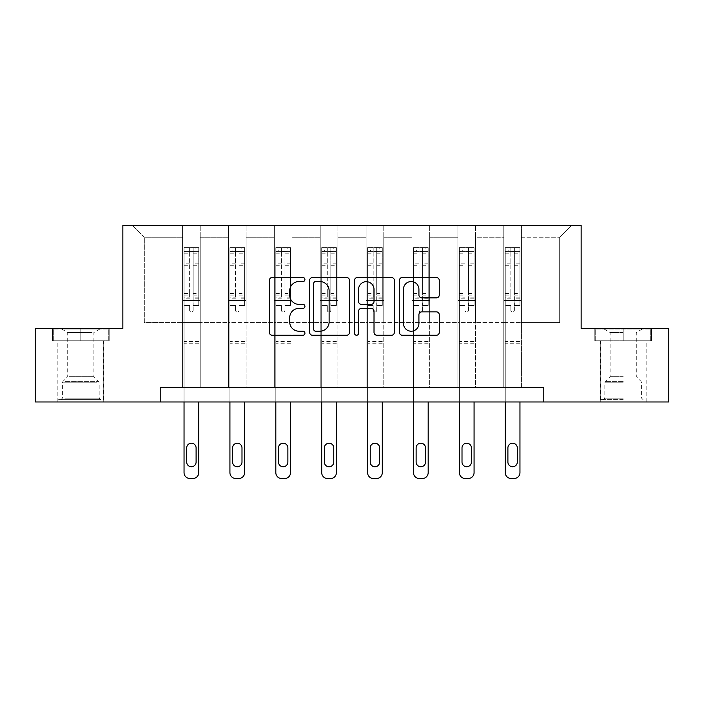 <?xml version="1.0" encoding="UTF-8"?>
<svg xmlns="http://www.w3.org/2000/svg" width="704" height="704" viewBox="0 0 704 704"><rect width="100%" height="100%" fill="white"/><g stroke="black" fill="none" stroke-linecap="round" stroke-linejoin="round"><path stroke-width="0.53" stroke-dasharray="3.52 2.64" d="M304.938 279.523A2.024 2.024 0 0 0 302.914 277.508L272.237 277.508A2.886 2.886 0 0 0 269.35 280.394L269.35 332.367A2.886 2.886 0 0 0 272.237 335.254L302.914 335.254A2.024 2.024 0 0 0 304.938 333.23A2.024 2.024 0 0 0 302.914 331.206L298.945 331.206A9.24 9.24 0 0 1 289.705 321.966L289.705 317.636A9.24 9.24 0 0 1 298.945 308.396L302.914 308.396A2.024 2.024 0 0 0 304.938 306.381A2.024 2.024 0 0 0 302.914 304.357L298.945 304.357A9.24 9.24 0 0 1 289.705 295.117L289.705 290.787A9.24 9.24 0 0 1 298.945 281.547L302.914 281.547A2.024 2.024 0 0 0 304.938 279.523M623.207 340.789L594.818 340.789L651.596 340.789L623.207 340.789L623.207 328.442L651.596 328.442L594.818 328.442L623.207 328.442L623.207 340.789L645.999 340.789L595.707 340.789L650.707 340.789L600.406 340.789L623.207 340.789L623.207 329.023L595.707 329.023L650.707 329.023L623.207 329.023L642.33 329.023L623.207 329.023L623.207 340.789M623.207 401.975L600.266 401.975L623.207 401.975M80.793 340.789L52.404 340.789L80.793 340.789L80.793 328.442L109.182 328.442L52.404 328.442L80.793 328.442L80.793 340.789L108.293 340.789L53.293 340.789L80.793 340.789L80.793 329.023L108.293 329.023L53.293 329.023L80.793 329.023L80.793 340.789M80.793 401.975L57.851 401.975L80.793 401.975M543.787 401.975L543.787 387.27L543.787 401.975L668.8 401.975L668.8 328.442L581.143 328.442L581.143 225.482L122.857 225.482L122.857 328.442L35.2 328.442L35.2 401.975L160.213 401.975L160.213 387.27L543.787 387.27L160.213 387.27L543.787 387.27L543.787 401.975L160.213 401.975L160.213 387.27L160.213 401.975M503.782 225.482L571.437 225.482L521.426 225.482L521.426 322.555L559.671 322.555L521.426 322.555L521.426 237.248L559.671 237.248L521.426 237.248L521.426 225.482L521.426 387.27L503.782 387.27L521.426 387.27L503.782 387.27L521.426 387.27L521.426 225.482L475.543 225.482L503.782 225.482L503.782 322.555L475.543 322.555L503.782 322.555L503.782 237.248L475.543 237.248L475.543 322.555L475.543 237.248L503.782 237.248L503.782 225.482L503.782 387.27L503.782 300.494L503.782 322.555L521.426 322.555L503.782 322.555L503.782 300.494L521.426 300.494L503.782 300.494L503.782 387.27L503.782 225.482M457.89 225.482L475.543 225.482L475.543 387.27L457.89 387.27L475.543 387.27L457.89 387.27L475.543 387.27L475.543 225.482L429.66 225.482L457.89 225.482L457.89 322.555L429.66 322.555L457.89 322.555L457.89 237.248L429.66 237.248L429.66 322.555L429.66 237.248L457.89 237.248L457.89 225.482L457.89 387.27L457.89 300.494L457.89 322.555L475.543 322.555L457.89 322.555L457.89 300.494L475.543 300.494L457.89 300.494L457.89 387.27L457.89 225.482M412.007 225.482L429.66 225.482L429.66 387.27L412.007 387.27L429.66 387.27L412.007 387.27L429.66 387.27L429.66 225.482L383.768 225.482L412.007 225.482L412.007 322.555L383.768 322.555L412.007 322.555L412.007 237.248L383.768 237.248L383.768 322.555L383.768 237.248L412.007 237.248L412.007 225.482L412.007 387.27L412.007 300.494L412.007 322.555L429.66 322.555L412.007 322.555L412.007 300.494L429.66 300.494L412.007 300.494L412.007 387.27L412.007 225.482M366.115 225.482L383.768 225.482L383.768 387.27L366.115 387.27L383.768 387.27L366.115 387.27L383.768 387.27L383.768 225.482L337.885 225.482L366.115 225.482L366.115 322.555L337.885 322.555L366.115 322.555L366.115 237.248L337.885 237.248L337.885 322.555L337.885 237.248L366.115 237.248L366.115 225.482L366.115 387.27L366.115 300.494L366.115 322.555L383.768 322.555L366.115 322.555L366.115 300.494L383.768 300.494L366.115 300.494L366.115 387.27L366.115 225.482M320.232 225.482L337.885 225.482L337.885 387.27L320.232 387.27L337.885 387.27L320.232 387.27L337.885 387.27L337.885 225.482L291.993 225.482L320.232 225.482L320.232 322.555L291.993 322.555L320.232 322.555L320.232 237.248L291.993 237.248L291.993 322.555L291.993 237.248L320.232 237.248L320.232 225.482L320.232 387.27L320.232 300.494L320.232 322.555L337.885 322.555L320.232 322.555L320.232 300.494L337.885 300.494L320.232 300.494L320.232 387.27L320.232 225.482M274.34 225.482L291.993 225.482L291.993 387.27L274.34 387.27L291.993 387.27L274.34 387.27L291.993 387.27L291.993 225.482L246.11 225.482L274.34 225.482L274.34 322.555L246.11 322.555L274.34 322.555L274.34 237.248L246.11 237.248L246.11 322.555L246.11 237.248L274.34 237.248L274.34 225.482L274.34 387.27L274.34 300.494L274.34 322.555L291.993 322.555L274.34 322.555L274.34 300.494L291.993 300.494L274.34 300.494L274.34 387.27L274.34 225.482M228.457 225.482L246.11 225.482L246.11 387.27L228.457 387.27L246.11 387.27L228.457 387.27L246.11 387.27L246.11 225.482L200.218 225.482L228.457 225.482L228.457 322.555L200.218 322.555L228.457 322.555L228.457 237.248L200.218 237.248L200.218 322.555L200.218 237.248L228.457 237.248L228.457 225.482L228.457 387.27L228.457 300.494L228.457 322.555L246.11 322.555L228.457 322.555L228.457 300.494L246.11 300.494L228.457 300.494L228.457 387.27L228.457 225.482M182.574 225.482L200.218 225.482L200.218 387.27L182.574 387.27L200.218 387.27L182.574 387.27L200.218 387.27L200.218 225.482L132.563 225.482L182.574 225.482L182.574 322.555L144.329 322.555L144.329 237.248L182.574 237.248L144.329 237.248L132.563 225.482L144.329 237.248L144.329 322.555L182.574 322.555L182.574 225.482L182.574 387.27L182.574 225.482M559.671 322.555L559.671 237.248L571.437 225.482L559.671 237.248L559.671 322.555M182.574 322.555L200.218 322.555L200.218 300.494L200.218 387.27L200.218 300.494L200.218 322.555L182.574 322.555L182.574 300.494L200.218 300.494L182.574 300.494L182.574 387.27L182.574 322.555M182.574 300.494L200.218 300.494L182.574 300.494M228.457 300.494L246.11 300.494L228.457 300.494M274.34 300.494L291.993 300.494L274.34 300.494M320.232 300.494L337.885 300.494L320.232 300.494M366.115 300.494L383.768 300.494L366.115 300.494M412.007 300.494L429.66 300.494L412.007 300.494M457.89 300.494L475.543 300.494L457.89 300.494M503.782 300.494L521.426 300.494L503.782 300.494M52.404 340.789L52.404 328.442L52.404 340.789M109.182 340.789L109.182 328.442L109.182 340.789M651.596 340.789L651.596 328.442L651.596 340.789M594.818 340.789L594.818 328.442L594.818 340.789M349.474 332.367L349.474 280.394A2.886 2.886 0 0 0 346.588 277.508L312.514 277.508A2.886 2.886 0 0 0 309.628 280.394L309.628 332.367A2.886 2.886 0 0 0 312.514 335.254L346.588 335.254A2.886 2.886 0 0 0 349.474 332.367M315.691 281.547A2.024 2.024 0 0 0 313.667 283.571L313.667 329.19A2.024 2.024 0 0 0 315.691 331.206L319.88 331.206A9.24 9.24 0 0 0 329.12 321.966L329.12 290.787A9.24 9.24 0 0 0 319.88 281.547L315.691 281.547M357.412 277.508L391.486 277.508A2.886 2.886 0 0 1 394.372 280.394L394.372 332.367A2.886 2.886 0 0 1 391.486 335.254L376.904 335.254A2.886 2.886 0 0 1 374.018 332.367L374.018 311.282A2.886 2.886 0 0 0 371.131 308.396L361.46 308.396A2.886 2.886 0 0 0 358.565 311.282L358.565 333.23A2.024 2.024 0 0 1 356.55 335.254A2.024 2.024 0 0 1 354.526 333.23L354.526 280.394A2.886 2.886 0 0 1 357.412 277.508M374.018 289.414A7.726 7.726 0 0 0 366.291 281.688A7.726 7.726 0 0 0 358.565 289.414L358.565 301.47A2.886 2.886 0 0 0 361.46 304.357L371.131 304.357A2.886 2.886 0 0 0 374.018 301.47L374.018 289.414M421.802 297.862L436.383 297.862A2.886 2.886 0 0 0 439.27 294.976L439.27 280.394A2.886 2.886 0 0 0 436.383 277.508L402.31 277.508A2.886 2.886 0 0 0 399.423 280.394L399.423 332.367A2.886 2.886 0 0 0 402.31 335.254L436.383 335.254A2.886 2.886 0 0 0 439.27 332.367L439.27 314.75A2.886 2.886 0 0 0 436.383 311.863L421.802 311.863A2.886 2.886 0 0 0 418.915 314.75L418.915 323.488A7.726 7.726 0 0 1 411.189 331.206A7.726 7.726 0 0 1 403.462 323.488L403.462 289.274A7.726 7.726 0 0 1 411.189 281.547A7.726 7.726 0 0 1 418.915 289.274L418.915 294.976A2.886 2.886 0 0 0 421.802 297.862M189.631 310.262A1.769 1.769 0 0 0 191.391 312.022A1.769 1.769 0 0 1 189.631 310.262L189.631 305.492L189.631 310.262M198.678 247.606L195.809 247.606L195.809 251.434L198.748 251.434L198.748 247.606L184.043 247.606L184.043 472.63A5.887 5.887 0 0 0 189.922 478.518L192.861 478.518A5.887 5.887 0 0 0 198.748 472.63L198.748 401.975M184.043 247.606L184.043 401.975M198.748 251.434L198.748 305.492L193.16 305.492L193.16 310.262A1.769 1.769 0 0 1 191.391 312.022A1.769 1.769 0 0 0 193.16 310.262L193.16 293.48L198.748 293.48M198.748 247.606L198.748 305.492L193.16 305.492L193.16 247.966L189.631 247.966L189.631 297.167L184.043 297.167M195.809 247.606L184.114 247.606M195.809 251.434L186.982 251.434L186.982 247.606M184.043 251.434L198.678 251.434M184.114 251.434L186.982 251.434M184.043 293.48L189.631 293.48L189.631 252.199C190.802 251.178 191.981 251.178 193.16 252.199L193.16 293.48M186.683 462.044A4.708 4.708 0 0 0 191.391 466.752A4.708 4.708 0 0 0 196.099 462.044L196.099 447.92A4.708 4.708 0 0 0 191.391 443.212A4.708 4.708 0 0 0 186.683 447.92L186.683 462.044M189.631 293.48L189.631 297.167M198.748 343.209L184.043 343.209M189.631 252.199L189.631 247.966M193.16 252.199L193.16 247.966M97.988 399.626L60.94 399.626L97.988 399.626M64.874 398.156L99.176 398.156L64.874 398.156M97.354 329.023L61.67 329.023L97.354 329.023M92.127 332.508L67.707 332.508L92.127 332.508M69.458 376.675L93.887 376.675L69.458 376.675M100.54 399.626L58.001 399.626L100.54 399.626M100.54 340.789L58.001 340.789L100.54 340.789M53.293 340.789L53.293 329.023L53.293 340.789M108.293 340.789L108.293 329.023L108.293 340.789M623.207 399.626L600.406 399.626L623.207 399.626M623.207 398.156L604.824 398.156L623.207 398.156M623.207 332.508L610.113 332.508L623.207 332.508M623.207 376.675L610.113 376.675L623.207 376.675M650.707 340.789L650.707 329.023L650.707 340.789M595.707 340.789L595.707 329.023L595.707 340.789M235.514 310.262A1.769 1.769 0 0 0 237.283 312.022A1.769 1.769 0 0 1 235.514 310.262L235.514 305.492L235.514 310.262M244.561 247.606L241.692 247.606L241.692 251.434L244.631 251.434L244.631 247.606L229.926 247.606L229.926 472.63A5.887 5.887 0 0 0 235.814 478.518L238.753 478.518A5.887 5.887 0 0 0 244.631 472.63L244.631 401.975M229.926 247.606L229.926 401.975M244.631 251.434L244.631 305.492L239.043 305.492L239.043 310.262A1.769 1.769 0 0 1 237.283 312.022A1.769 1.769 0 0 0 239.043 310.262L239.043 293.48L244.631 293.48M244.631 247.606L244.631 305.492L239.043 305.492L239.043 247.966L235.514 247.966L235.514 297.167L229.926 297.167M241.692 247.606L229.997 247.606M241.692 251.434L232.866 251.434L232.866 247.606M229.926 251.434L244.561 251.434M229.997 251.434L232.866 251.434M229.926 293.48L235.514 293.48L235.514 252.199C236.694 251.178 237.864 251.178 239.043 252.199L239.043 293.48M232.575 462.044A4.708 4.708 0 0 0 237.283 466.752A4.708 4.708 0 0 0 241.991 462.044L241.991 447.92A4.708 4.708 0 0 0 237.283 443.212A4.708 4.708 0 0 0 232.575 447.92L232.575 462.044M235.514 293.48L235.514 297.167M244.631 343.209L229.926 343.209M235.514 252.199L235.514 247.966M239.043 252.199L239.043 247.966M281.406 310.262A1.769 1.769 0 0 0 283.166 312.022A1.769 1.769 0 0 1 281.406 310.262L281.406 305.492L281.406 310.262M290.453 247.606L287.584 247.606L287.584 251.434L290.523 251.434L290.523 247.606L275.818 247.606L275.818 472.63A5.887 5.887 0 0 0 281.697 478.518L284.636 478.518A5.887 5.887 0 0 0 290.523 472.63L290.523 401.975M275.818 247.606L275.818 401.975M290.523 251.434L290.523 305.492L284.935 305.492L284.935 310.262A1.769 1.769 0 0 1 283.166 312.022A1.769 1.769 0 0 0 284.935 310.262L284.935 293.48L290.523 293.48M290.523 247.606L290.523 305.492L284.935 305.492L284.935 247.966L281.406 247.966L281.406 297.167L275.818 297.167M287.584 247.606L275.889 247.606M287.584 251.434L278.758 251.434L278.758 247.606M275.818 251.434L290.453 251.434M275.889 251.434L278.758 251.434M275.818 293.48L281.406 293.48L281.406 252.199C282.577 251.178 283.756 251.178 284.935 252.199L284.935 293.48M278.458 462.044A4.708 4.708 0 0 0 283.166 466.752A4.708 4.708 0 0 0 287.874 462.044L287.874 447.92A4.708 4.708 0 0 0 283.166 443.212A4.708 4.708 0 0 0 278.458 447.92L278.458 462.044M281.406 293.48L281.406 297.167M290.523 343.209L275.818 343.209M281.406 252.199L281.406 247.966M284.935 252.199L284.935 247.966M327.29 310.262A1.769 1.769 0 0 0 329.058 312.022A1.769 1.769 0 0 1 327.29 310.262L327.29 305.492L327.29 310.262M336.336 247.606L333.467 247.606L333.467 251.434L336.406 251.434L336.406 247.606L321.702 247.606L321.702 472.63A5.887 5.887 0 0 0 327.589 478.518L330.528 478.518A5.887 5.887 0 0 0 336.406 472.63L336.406 401.975M321.702 247.606L321.702 401.975M336.406 251.434L336.406 305.492L330.818 305.492L330.818 310.262A1.769 1.769 0 0 1 329.058 312.022A1.769 1.769 0 0 0 330.818 310.262L330.818 293.48L336.406 293.48M336.406 247.606L336.406 305.492L330.818 305.492L330.818 247.966L327.29 247.966L327.29 297.167L321.702 297.167M333.467 247.606L321.772 247.606M333.467 251.434L324.641 251.434L324.641 247.606M321.702 251.434L336.336 251.434M321.772 251.434L324.641 251.434M321.702 293.48L327.29 293.48L327.29 252.199C328.469 251.178 329.639 251.178 330.818 252.199L330.818 293.48M324.35 462.044A4.708 4.708 0 0 0 329.058 466.752A4.708 4.708 0 0 0 333.766 462.044L333.766 447.92A4.708 4.708 0 0 0 329.058 443.212A4.708 4.708 0 0 0 324.35 447.92L324.35 462.044M327.29 293.48L327.29 297.167M336.406 343.209L321.702 343.209M327.29 252.199L327.29 247.966M330.818 252.199L330.818 247.966M373.182 310.262A1.769 1.769 0 0 0 374.942 312.022A1.769 1.769 0 0 1 373.182 310.262L373.182 305.492L373.182 310.262M382.228 247.606L379.359 247.606L379.359 251.434L382.298 251.434L382.298 247.606L367.594 247.606L367.594 472.63A5.887 5.887 0 0 0 373.472 478.518L376.411 478.518A5.887 5.887 0 0 0 382.298 472.63L382.298 401.975M367.594 247.606L367.594 401.975M382.298 251.434L382.298 305.492L376.71 305.492L376.71 310.262A1.769 1.769 0 0 1 374.942 312.022A1.769 1.769 0 0 0 376.71 310.262L376.71 293.48L382.298 293.48M382.298 247.606L382.298 305.492L376.71 305.492L376.71 247.966L373.182 247.966L373.182 297.167L367.594 297.167M379.359 247.606L367.664 247.606M379.359 251.434L370.533 251.434L370.533 247.606M367.594 251.434L382.228 251.434M367.664 251.434L370.533 251.434M367.594 293.48L373.182 293.48L373.182 252.199C374.352 251.178 375.531 251.178 376.71 252.199L376.71 293.48M370.234 462.044A4.708 4.708 0 0 0 374.942 466.752A4.708 4.708 0 0 0 379.65 462.044L379.65 447.92A4.708 4.708 0 0 0 374.942 443.212A4.708 4.708 0 0 0 370.234 447.92L370.234 462.044M373.182 293.48L373.182 297.167M382.298 343.209L367.594 343.209M373.182 252.199L373.182 247.966M376.71 252.199L376.71 247.966M419.065 310.262A1.769 1.769 0 0 0 420.834 312.022A1.769 1.769 0 0 1 419.065 310.262L419.065 305.492L419.065 310.262M428.111 247.606L425.242 247.606L425.242 251.434L428.182 251.434L428.182 247.606L413.477 247.606L413.477 472.63A5.887 5.887 0 0 0 419.364 478.518L422.303 478.518A5.887 5.887 0 0 0 428.182 472.63L428.182 401.975M413.477 247.606L413.477 401.975M428.182 251.434L428.182 305.492L422.594 305.492L422.594 310.262A1.769 1.769 0 0 1 420.834 312.022A1.769 1.769 0 0 0 422.594 310.262L422.594 293.48L428.182 293.48M428.182 247.606L428.182 305.492L422.594 305.492L422.594 247.966L419.065 247.966L419.065 297.167L413.477 297.167M425.242 247.606L413.547 247.606M425.242 251.434L416.416 251.434L416.416 247.606M413.477 251.434L428.111 251.434M413.547 251.434L416.416 251.434M413.477 293.48L419.065 293.48L419.065 252.199C420.244 251.178 421.414 251.178 422.594 252.199L422.594 293.48M416.126 462.044A4.708 4.708 0 0 0 420.834 466.752A4.708 4.708 0 0 0 425.542 462.044L425.542 447.92A4.708 4.708 0 0 0 420.834 443.212A4.708 4.708 0 0 0 416.126 447.92L416.126 462.044M419.065 293.48L419.065 297.167M428.182 343.209L413.477 343.209M419.065 252.199L419.065 247.966M422.594 252.199L422.594 247.966M464.957 310.262A1.769 1.769 0 0 0 466.717 312.022A1.769 1.769 0 0 1 464.957 310.262L464.957 305.492L464.957 310.262M474.003 247.606L471.134 247.606L471.134 251.434L474.074 251.434L474.074 247.606L459.369 247.606L459.369 472.63A5.887 5.887 0 0 0 465.247 478.518L468.186 478.518A5.887 5.887 0 0 0 474.074 472.63L474.074 401.975M459.369 247.606L459.369 401.975M474.074 251.434L474.074 305.492L468.486 305.492L468.486 310.262A1.769 1.769 0 0 1 466.717 312.022A1.769 1.769 0 0 0 468.486 310.262L468.486 293.48L474.074 293.48M474.074 247.606L474.074 305.492L468.486 305.492L468.486 247.966L464.957 247.966L464.957 297.167L459.369 297.167M471.134 247.606L459.439 247.606M471.134 251.434L462.308 251.434L462.308 247.606M459.369 251.434L474.003 251.434M459.439 251.434L462.308 251.434M459.369 293.48L464.957 293.48L464.957 252.199C466.127 251.178 467.306 251.178 468.486 252.199L468.486 293.48M462.009 462.044A4.708 4.708 0 0 0 466.717 466.752A4.708 4.708 0 0 0 471.425 462.044L471.425 447.92A4.708 4.708 0 0 0 466.717 443.212A4.708 4.708 0 0 0 462.009 447.92L462.009 462.044M464.957 293.48L464.957 297.167M474.074 343.209L459.369 343.209M464.957 252.199L464.957 247.966M468.486 252.199L468.486 247.966M510.84 310.262A1.769 1.769 0 0 0 512.609 312.022A1.769 1.769 0 0 1 510.84 310.262L510.84 305.492L510.84 310.262M519.886 247.606L517.018 247.606L517.018 251.434L519.957 251.434L519.957 247.606L505.252 247.606L505.252 472.63A5.887 5.887 0 0 0 511.139 478.518L514.078 478.518A5.887 5.887 0 0 0 519.957 472.63L519.957 401.975M505.252 247.606L505.252 401.975M519.957 251.434L519.957 305.492L514.369 305.492L514.369 310.262A1.769 1.769 0 0 1 512.609 312.022A1.769 1.769 0 0 0 514.369 310.262L514.369 293.48L519.957 293.48M519.957 247.606L519.957 305.492L514.369 305.492L514.369 247.966L510.84 247.966L510.84 297.167L505.252 297.167M517.018 247.606L505.322 247.606M517.018 251.434L508.191 251.434L508.191 247.606M505.252 251.434L519.886 251.434M505.322 251.434L508.191 251.434M505.252 293.48L510.84 293.48L510.84 252.199C512.019 251.178 513.19 251.178 514.369 252.199L514.369 293.48M507.901 462.044A4.708 4.708 0 0 0 512.609 466.752A4.708 4.708 0 0 0 517.317 462.044L517.317 447.92A4.708 4.708 0 0 0 512.609 443.212A4.708 4.708 0 0 0 507.901 447.92L507.901 462.044M510.84 293.48L510.84 297.167M519.957 343.209L505.252 343.209M510.84 252.199L510.84 247.966M514.369 252.199L514.369 247.966M189.631 263.146L184.043 263.146M184.043 265.241L189.631 265.241M189.631 305.492L184.043 305.492L189.631 305.492M198.748 337.031L184.043 337.031M189.631 298.83L184.043 298.83M198.748 298.83L193.16 298.83M184.043 295.152L189.631 295.152M193.16 295.152L198.748 295.152M198.748 297.167L193.16 297.167M198.748 263.146L193.16 263.146M193.16 265.241L198.748 265.241M189.631 251.126L184.043 251.126M184.043 253.22L189.631 253.22M198.748 251.126L193.16 251.126M193.16 253.22L198.748 253.22M198.748 341.546L184.043 341.546M96.712 382.826L62.41 382.826L96.712 382.826M65.393 381.374L98.578 381.374L65.393 381.374M623.207 382.826L604.824 382.826L623.207 382.826M623.207 381.374L605.422 381.374L623.207 381.374M235.514 263.146L229.926 263.146M229.926 265.241L235.514 265.241M235.514 305.492L229.926 305.492L235.514 305.492M244.631 337.031L229.926 337.031M235.514 298.83L229.926 298.83M244.631 298.83L239.043 298.83M229.926 295.152L235.514 295.152M239.043 295.152L244.631 295.152M244.631 297.167L239.043 297.167M244.631 263.146L239.043 263.146M239.043 265.241L244.631 265.241M235.514 251.126L229.926 251.126M229.926 253.22L235.514 253.22M244.631 251.126L239.043 251.126M239.043 253.22L244.631 253.22M244.631 341.546L229.926 341.546M281.406 263.146L275.818 263.146M275.818 265.241L281.406 265.241M281.406 305.492L275.818 305.492L281.406 305.492M290.523 337.031L275.818 337.031M281.406 298.83L275.818 298.83M290.523 298.83L284.935 298.83M275.818 295.152L281.406 295.152M284.935 295.152L290.523 295.152M290.523 297.167L284.935 297.167M290.523 263.146L284.935 263.146M284.935 265.241L290.523 265.241M281.406 251.126L275.818 251.126M275.818 253.22L281.406 253.22M290.523 251.126L284.935 251.126M284.935 253.22L290.523 253.22M290.523 341.546L275.818 341.546M327.29 263.146L321.702 263.146M321.702 265.241L327.29 265.241M327.29 305.492L321.702 305.492L327.29 305.492M336.406 337.031L321.702 337.031M327.29 298.83L321.702 298.83M336.406 298.83L330.818 298.83M321.702 295.152L327.29 295.152M330.818 295.152L336.406 295.152M336.406 297.167L330.818 297.167M336.406 263.146L330.818 263.146M330.818 265.241L336.406 265.241M327.29 251.126L321.702 251.126M321.702 253.22L327.29 253.22M336.406 251.126L330.818 251.126M330.818 253.22L336.406 253.22M336.406 341.546L321.702 341.546M373.182 263.146L367.594 263.146M367.594 265.241L373.182 265.241M373.182 305.492L367.594 305.492L373.182 305.492M382.298 337.031L367.594 337.031M373.182 298.83L367.594 298.83M382.298 298.83L376.71 298.83M367.594 295.152L373.182 295.152M376.71 295.152L382.298 295.152M382.298 297.167L376.71 297.167M382.298 263.146L376.71 263.146M376.71 265.241L382.298 265.241M373.182 251.126L367.594 251.126M367.594 253.22L373.182 253.22M382.298 251.126L376.71 251.126M376.71 253.22L382.298 253.22M382.298 341.546L367.594 341.546M419.065 263.146L413.477 263.146M413.477 265.241L419.065 265.241M419.065 305.492L413.477 305.492L419.065 305.492M428.182 337.031L413.477 337.031M419.065 298.83L413.477 298.83M428.182 298.83L422.594 298.83M413.477 295.152L419.065 295.152M422.594 295.152L428.182 295.152M428.182 297.167L422.594 297.167M428.182 263.146L422.594 263.146M422.594 265.241L428.182 265.241M419.065 251.126L413.477 251.126M413.477 253.22L419.065 253.22M428.182 251.126L422.594 251.126M422.594 253.22L428.182 253.22M428.182 341.546L413.477 341.546M464.957 263.146L459.369 263.146M459.369 265.241L464.957 265.241M464.957 305.492L459.369 305.492L464.957 305.492M474.074 337.031L459.369 337.031M464.957 298.83L459.369 298.83M474.074 298.83L468.486 298.83M459.369 295.152L464.957 295.152M468.486 295.152L474.074 295.152M474.074 297.167L468.486 297.167M474.074 263.146L468.486 263.146M468.486 265.241L474.074 265.241M464.957 251.126L459.369 251.126M459.369 253.22L464.957 253.22M474.074 251.126L468.486 251.126M468.486 253.22L474.074 253.22M474.074 341.546L459.369 341.546M510.84 263.146L505.252 263.146M505.252 265.241L510.84 265.241M510.84 305.492L505.252 305.492L510.84 305.492M519.957 337.031L505.252 337.031M510.84 298.83L505.252 298.83M519.957 298.83L514.369 298.83M505.252 295.152L510.84 295.152M514.369 295.152L519.957 295.152M519.957 297.167L514.369 297.167M519.957 263.146L514.369 263.146M514.369 265.241L519.957 265.241M510.84 251.126L505.252 251.126M505.252 253.22L510.84 253.22M519.957 251.126L514.369 251.126M514.369 253.22L519.957 253.22M519.957 341.546L505.252 341.546M600.266 401.975L600.266 340.789M57.851 401.975L57.851 340.789M103.734 401.975L103.734 340.789M646.149 401.975L646.149 340.789M99.915 329.023L93.887 332.508L93.887 376.675L98.578 381.374L99.176 382.826L99.176 398.156L100.646 399.626M58.001 399.626L58.001 340.789M103.594 399.626L103.594 340.789M61.67 329.023L67.707 332.508L67.707 376.675L63.008 381.374L62.41 382.826L62.41 398.156L60.94 399.626M604.085 329.023L610.113 332.508L610.113 376.675L605.422 381.374L604.824 382.826L604.824 398.156L603.354 399.626M645.999 399.626L645.999 340.789M600.406 399.626L600.406 340.789M642.33 329.023L636.293 332.508L636.293 376.675L640.992 381.374L641.59 382.826L641.59 398.156L643.06 399.626"/><path stroke-width="1.06" d="M304.938 279.523A2.024 2.024 0 0 0 302.914 277.508L272.237 277.508A2.886 2.886 0 0 0 269.35 280.394L269.35 332.367A2.886 2.886 0 0 0 272.237 335.254L302.914 335.254A2.024 2.024 0 0 0 304.938 333.23A2.024 2.024 0 0 0 302.914 331.206L298.945 331.206A9.24 9.24 0 0 1 289.705 321.966L289.705 317.636A9.24 9.24 0 0 1 298.945 308.396L302.914 308.396A2.024 2.024 0 0 0 304.938 306.381A2.024 2.024 0 0 0 302.914 304.357L298.945 304.357A9.24 9.24 0 0 1 289.705 295.117L289.705 290.787A9.24 9.24 0 0 1 298.945 281.547L302.914 281.547A2.024 2.024 0 0 0 304.938 279.523M436.383 297.862A2.886 2.886 0 0 0 439.27 294.976L439.27 280.394A2.886 2.886 0 0 0 436.383 277.508L402.31 277.508A2.886 2.886 0 0 0 399.423 280.394L399.423 332.367A2.886 2.886 0 0 0 402.31 335.254L436.383 335.254A2.886 2.886 0 0 0 439.27 332.367L439.27 314.75A2.886 2.886 0 0 0 436.383 311.863L421.802 311.863A2.886 2.886 0 0 0 418.915 314.75L418.915 323.488A7.726 7.726 0 0 1 411.189 331.206A7.726 7.726 0 0 1 403.462 323.488L403.462 289.274A7.726 7.726 0 0 1 411.189 281.547A7.726 7.726 0 0 1 418.915 289.274L418.915 294.976A2.886 2.886 0 0 0 421.802 297.862L436.383 297.862M160.213 401.975L35.2 401.975L35.2 328.442L122.857 328.442L122.857 225.482L581.143 225.482L581.143 328.442L668.8 328.442L668.8 401.975L543.787 401.975L543.787 387.27L160.213 387.27L160.213 401.975L543.787 401.975M349.474 280.394A2.886 2.886 0 0 0 346.588 277.508L312.514 277.508A2.886 2.886 0 0 0 309.628 280.394L309.628 332.367A2.886 2.886 0 0 0 312.514 335.254L346.588 335.254A2.886 2.886 0 0 0 349.474 332.367L349.474 280.394M357.412 277.508L391.486 277.508A2.886 2.886 0 0 1 394.372 280.394L394.372 332.367A2.886 2.886 0 0 1 391.486 335.254L376.904 335.254A2.886 2.886 0 0 1 374.018 332.367L374.018 311.282A2.886 2.886 0 0 0 371.131 308.396L361.46 308.396A2.886 2.886 0 0 0 358.565 311.282L358.565 333.23A2.024 2.024 0 0 1 356.55 335.254A2.024 2.024 0 0 1 354.526 333.23L354.526 280.394A2.886 2.886 0 0 1 357.412 277.508M315.691 281.547A2.024 2.024 0 0 0 313.667 283.571L313.667 329.19A2.024 2.024 0 0 0 315.691 331.206L319.88 331.206A9.24 9.24 0 0 0 329.12 321.966L329.12 290.787A9.24 9.24 0 0 0 319.88 281.547L315.691 281.547M374.018 289.414A7.726 7.726 0 0 0 366.291 281.688A7.726 7.726 0 0 0 358.565 289.414L358.565 301.47A2.886 2.886 0 0 0 361.46 304.357L371.131 304.357A2.886 2.886 0 0 0 374.018 301.47L374.018 289.414M198.748 401.975L198.748 472.63A5.887 5.887 0 0 1 192.861 478.518L189.922 478.518A5.887 5.887 0 0 1 184.043 472.63L184.043 401.975M196.099 462.044L196.099 447.92A4.708 4.708 0 0 0 191.391 443.212A4.708 4.708 0 0 0 186.683 447.92L186.683 462.044A4.708 4.708 0 0 0 191.391 466.752A4.708 4.708 0 0 0 196.099 462.044M244.631 401.975L244.631 472.63A5.887 5.887 0 0 1 238.753 478.518L235.814 478.518A5.887 5.887 0 0 1 229.926 472.63L229.926 401.975M241.991 462.044L241.991 447.92A4.708 4.708 0 0 0 237.283 443.212A4.708 4.708 0 0 0 232.575 447.92L232.575 462.044A4.708 4.708 0 0 0 237.283 466.752A4.708 4.708 0 0 0 241.991 462.044M290.523 401.975L290.523 472.63A5.887 5.887 0 0 1 284.636 478.518L281.697 478.518A5.887 5.887 0 0 1 275.818 472.63L275.818 401.975M287.874 462.044L287.874 447.92A4.708 4.708 0 0 0 283.166 443.212A4.708 4.708 0 0 0 278.458 447.92L278.458 462.044A4.708 4.708 0 0 0 283.166 466.752A4.708 4.708 0 0 0 287.874 462.044M336.406 401.975L336.406 472.63A5.887 5.887 0 0 1 330.528 478.518L327.589 478.518A5.887 5.887 0 0 1 321.702 472.63L321.702 401.975M333.766 462.044L333.766 447.92A4.708 4.708 0 0 0 329.058 443.212A4.708 4.708 0 0 0 324.35 447.92L324.35 462.044A4.708 4.708 0 0 0 329.058 466.752A4.708 4.708 0 0 0 333.766 462.044M382.298 401.975L382.298 472.63A5.887 5.887 0 0 1 376.411 478.518L373.472 478.518A5.887 5.887 0 0 1 367.594 472.63L367.594 401.975M379.65 462.044L379.65 447.92A4.708 4.708 0 0 0 374.942 443.212A4.708 4.708 0 0 0 370.234 447.92L370.234 462.044A4.708 4.708 0 0 0 374.942 466.752A4.708 4.708 0 0 0 379.65 462.044M428.182 401.975L428.182 472.63A5.887 5.887 0 0 1 422.303 478.518L419.364 478.518A5.887 5.887 0 0 1 413.477 472.63L413.477 401.975M425.542 462.044L425.542 447.92A4.708 4.708 0 0 0 420.834 443.212A4.708 4.708 0 0 0 416.126 447.92L416.126 462.044A4.708 4.708 0 0 0 420.834 466.752A4.708 4.708 0 0 0 425.542 462.044M474.074 401.975L474.074 472.63A5.887 5.887 0 0 1 468.186 478.518L465.247 478.518A5.887 5.887 0 0 1 459.369 472.63L459.369 401.975M471.425 462.044L471.425 447.92A4.708 4.708 0 0 0 466.717 443.212A4.708 4.708 0 0 0 462.009 447.92L462.009 462.044A4.708 4.708 0 0 0 466.717 466.752A4.708 4.708 0 0 0 471.425 462.044M519.957 401.975L519.957 472.63A5.887 5.887 0 0 1 514.078 478.518L511.139 478.518A5.887 5.887 0 0 1 505.252 472.63L505.252 401.975M517.317 462.044L517.317 447.92A4.708 4.708 0 0 0 512.609 443.212A4.708 4.708 0 0 0 507.901 447.92L507.901 462.044A4.708 4.708 0 0 0 512.609 466.752A4.708 4.708 0 0 0 517.317 462.044"/></g></svg>
